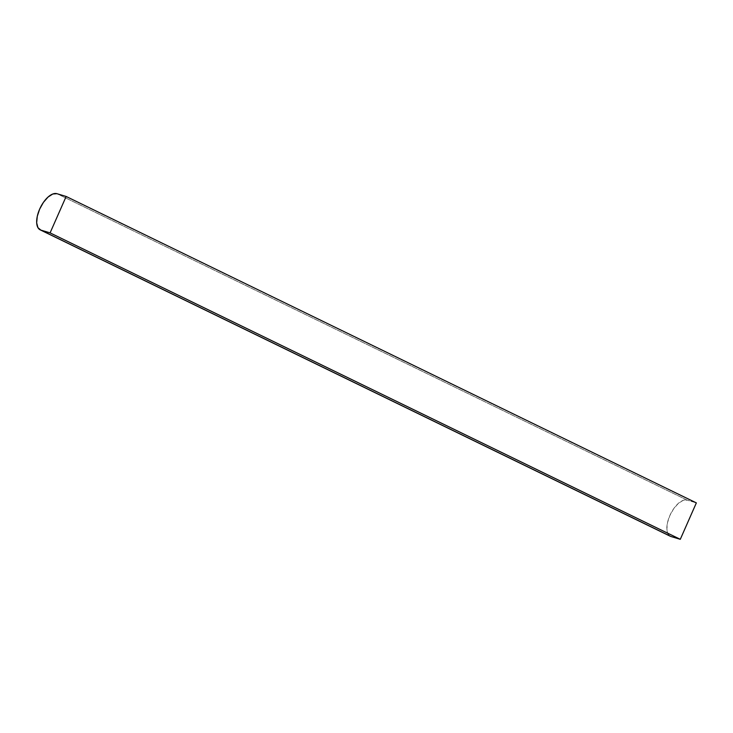 <?xml version="1.0" encoding="UTF-8"?>
<svg xmlns="http://www.w3.org/2000/svg" width="733" height="733" viewBox="0 0 733 733"><rect width="100%" height="100%" fill="white"/><g stroke="black" fill="none" stroke-linecap="round" stroke-linejoin="round"><path stroke-width="0.55" stroke-dasharray="3.67 2.75" d="M669.696 535.887L668.13 534.091L666.874 529.253L667.479 522.739L669.852 515.565L673.627 508.803L678.236 503.498L682.973 500.447L687.114 500.117L696.35 502.893L687.114 500.117L56.917 193.686L687.114 500.117A19.947 9.547 -64.1 0 0 669.852 515.565A19.947 9.547 -64.1 0 0 670.026 536.089"/><path stroke-width="1.1" d="M680.288 539.314L696.35 502.893L66.153 196.462L50.091 232.883L680.288 539.314L50.091 232.883L40.856 230.107L671.052 536.538L680.288 539.314L696.35 502.893L66.153 196.462L56.917 193.686L66.153 196.462L50.091 232.883L40.856 230.107L671.052 536.538L680.288 539.314M39.829 229.658A19.947 9.547 115.9 0 1 39.655 209.125A19.947 9.547 115.9 0 1 56.917 193.686L52.776 194.016L48.039 197.067L43.43 202.372L39.655 209.125L37.282 216.308L36.677 222.814L37.933 227.661L40.856 230.107M669.696 535.887L671.052 536.538M670.356 536.272L40.168 229.841"/></g></svg>

